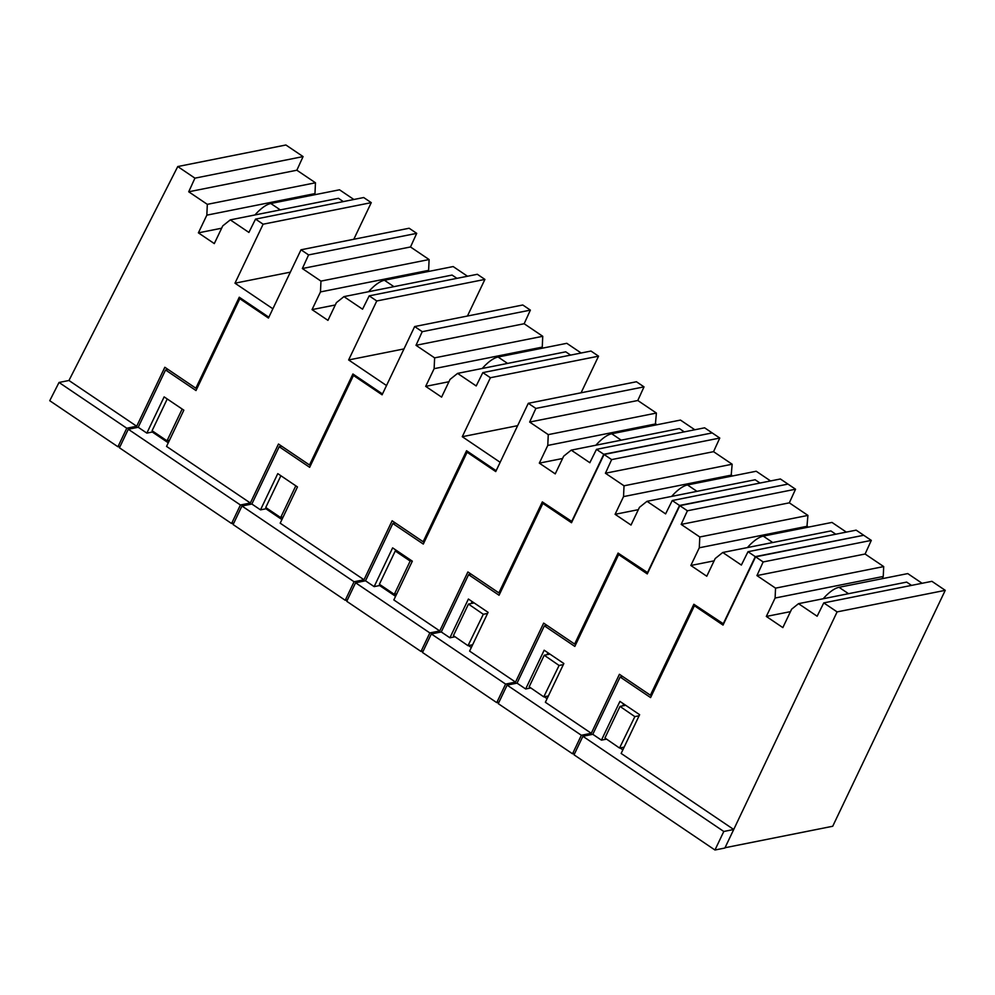 <?xml version="1.0" encoding="UTF-8"?>
<svg xmlns="http://www.w3.org/2000/svg" width="995" height="995" viewBox="0 0 995 995"><rect width="100%" height="100%" fill="white"/><g stroke="black" fill="none" stroke-linecap="round" stroke-linejoin="round"><path stroke-width="1.49" d="M169.448 440.325L167.011 440.822L182.172 409.057M167.235 398.97L152.086 430.735L167.011 440.822M206.836 215.156L314.98 193.602L315.465 182.781L296.858 170.22L188.714 191.786L207.321 204.348L206.836 215.156L198.391 232.855L214.298 243.601L222.743 225.902L230.293 219.87L248.899 232.432L255.541 219.099L263.115 224.211L234.982 283.189L272.866 308.773L268.849 317.206L239.26 297.219L195.853 388.224L197.172 388.1M195.853 388.224L164.834 367.267L136.701 426.246L126.775 428.223L117.932 446.767L120.146 446.32M188.714 191.786L194.933 178.155L177.757 166.551L68.953 380.488L59.028 382.466L49.75 400.711L117.932 446.767M68.953 380.488L136.701 426.246M59.028 382.466L126.775 428.223M177.757 166.551L285.901 144.996L303.077 156.588L194.933 178.155M296.858 170.22L303.077 156.588M314.98 193.602L314.395 194.809M343.312 201.599L338.437 198.303L230.293 219.87M255.541 219.099L363.685 197.532L371.259 202.644L353.797 239.273M234.982 283.189L290.341 272.157M263.115 224.211L371.259 202.644M198.391 232.855L221.636 228.216M207.321 204.348L315.465 182.781M353.859 199.485L339.519 189.796L270.802 203.502A29.726 11.455 124 0 0 254.969 214.945M570.608 355.115L565.732 351.82L457.588 373.386L450.038 379.418L441.593 397.117L425.686 386.371L434.131 368.672L542.263 347.118L541.69 348.325M425.686 386.371L448.932 381.732M416.01 345.302L434.616 357.864L542.748 336.298L524.154 323.736L416.01 345.302L422.228 331.671L414.654 326.559L382.092 394.804L353.461 375.463L354.904 375.326M490.411 377.727L598.555 356.173L590.98 351.048L482.836 372.615L490.411 377.727L462.277 436.705L500.162 462.302L496.144 470.722L466.555 450.735L423.149 541.74L392.129 520.783L363.996 579.774L280.192 523.171L297.48 486.941L277.779 473.632L260.503 509.863L251.859 504.03L279.197 446.73L309.656 467.314L353.461 375.463M482.836 372.615L476.195 385.948L457.588 373.386M434.131 368.672L434.616 357.864M414.654 326.559L522.785 304.992L530.372 310.117L524.154 323.736M542.263 347.118L542.748 336.298M598.555 356.173L581.08 392.789M347.442 599.848L345.228 600.283L233.104 524.552L241.947 506.007L354.071 581.752L345.228 600.283M422.228 331.671L530.372 310.117M279.197 446.73L281.734 446.233M251.859 504.03L241.947 506.007M363.996 579.774L354.071 581.752M281.921 519.564L265.951 508.781L260.503 509.863M266.361 507.923L265.951 508.781M423.149 541.74L424.467 541.616M462.277 436.705L517.624 425.673M396.744 593.853L394.306 594.338L379.381 584.252L395.251 550.994L410.176 561.068L411.731 560.77M396.806 550.683L395.251 550.994M394.306 594.338L410.176 561.068M581.155 353.014L566.802 343.312L498.097 357.018A29.726 11.455 124 0 0 482.264 368.461M472.625 644.772L468.011 645.693L453.409 635.643L468.471 604.064L474.155 602.933M468.011 645.693L483.309 614.288L487.575 613.43M483.309 614.288L468.471 604.064M500.249 592.746L498.868 592.883L467.886 571.963L439.753 630.942L429.84 632.919L420.997 651.451L423.211 651.016M468.546 452.091L467.103 452.228L423.298 544.066L392.838 523.494L365.513 580.794L355.588 582.771L346.745 601.303L420.997 651.451M572.05 521.604L542.325 501.915L498.868 592.883M562.573 458.496L539.327 463.135L555.247 473.881L563.68 456.183L571.229 450.138L589.836 462.712L596.478 449.367L603.754 454.28L571.603 521.691M539.327 463.135L547.772 445.437L548.257 434.628L656.401 413.062L637.795 400.5L529.651 422.054L548.257 434.628M535.87 408.435L644.014 386.868L636.439 381.757L528.295 403.311L535.87 408.435L529.651 422.054M528.295 403.311L495.734 471.568L467.103 452.228M365.513 580.794L374.145 586.627L392.627 547.872L412.328 561.168L393.846 599.935L439.753 630.942M395.562 596.316L379.605 585.533L374.145 586.627M355.588 582.771L429.84 632.919M711.761 433.012L603.754 454.28M395.388 522.984L392.838 523.494M380.015 584.674L379.605 585.533M684.249 431.867L679.374 428.584L571.229 450.138M711.898 432.726L704.622 427.813L596.478 449.367M644.014 386.868L637.795 400.5M655.332 425.089L656.401 413.062M547.772 445.437L655.916 423.87M694.808 429.765L680.456 420.077L611.738 433.77A29.726 11.455 124 0 0 595.905 445.225M945.25 590.333L837.106 611.9L823.773 602.895L931.917 581.329L945.25 590.333L832.715 826.26L725.019 847.74M733.725 829.494L724.882 848.026L714.957 850.004L723.8 831.472L733.725 829.494L837.106 611.9M622.671 676.5L620.134 677.01L592.796 734.31L582.883 736.288L574.04 754.819L714.957 850.004M620.134 677.01L650.593 697.582L694.398 605.744L723.029 625.084L755.591 556.839L863.722 535.273L871.309 540.385L763.165 561.951L756.946 575.583L775.553 588.144L883.697 566.578L865.09 554.016L871.309 540.385M911.544 585.396L906.669 582.1L798.525 603.666L817.131 616.228L823.773 602.895M882.192 578.692L883.249 576.466L883.697 566.578M582.883 736.288L723.8 831.472M622.858 749.844L620.047 747.942M623.654 703.913L622.721 705.865M694.398 605.744L695.841 605.607M790.453 611.639L766.324 616.44L782.841 627.596L791.622 609.189L798.525 603.666M766.324 616.44L775.105 598.032L775.553 588.144M763.165 561.951L755.591 556.839M592.796 734.31L601.44 740.143L619.922 701.388L639.623 714.684L621.141 753.451L733.414 829.283M756.946 575.583L865.09 554.016M775.105 598.032L883.249 576.466M606.577 739.123L601.44 740.143M922.091 583.281L907.751 573.593L839.034 587.299A29.726 11.455 124 0 0 823.201 598.741M456.954 278.351L452.078 275.068L343.947 296.622L336.385 302.667L327.952 320.365L312.044 309.619L320.477 291.921L428.621 270.354L428.049 271.56M312.044 309.619L335.29 304.98M302.356 268.538L320.962 281.112L429.106 259.546L410.5 246.971L302.356 268.538L308.574 254.919L301 249.795L268.451 318.052L239.807 298.711L241.25 298.562M376.769 300.975L484.913 279.408L477.326 274.284L369.195 295.851L376.769 300.975L348.636 359.954L386.52 385.538L382.49 393.97L352.914 373.983L309.507 464.988L278.476 444.031L250.342 503.01L166.551 446.407L183.839 410.176L164.138 396.881L146.85 433.111L138.218 427.278L165.543 369.978L196.003 390.55L239.807 298.711M369.195 295.851L362.553 309.196L343.947 296.622M320.477 291.921L320.962 281.112M301 249.795L409.144 228.241L416.718 233.352L410.5 246.971M428.621 270.354L429.106 259.546M484.913 279.408L467.439 316.024M233.8 523.084L231.586 523.519L119.45 447.787L128.293 429.255L240.429 504.987L231.586 523.519M308.574 254.919L416.718 233.352M165.543 369.978L168.093 369.468M138.218 427.278L128.293 429.255M250.342 503.01L240.429 504.987M168.279 442.8L152.31 432.017L146.85 433.111M152.72 431.158L152.31 432.017M309.507 464.988L310.826 464.852M348.636 359.954L403.982 348.922M283.102 517.089L280.665 517.574L265.74 507.487L280.888 475.734M280.665 517.574L295.813 485.809M467.513 276.249L453.16 266.56L384.443 280.254A29.726 11.455 124 0 0 368.61 291.709M548.394 695.94L543.767 696.861L529.166 686.811L544.228 655.232L549.924 654.101M543.767 696.861L559.078 665.456L563.344 664.61M559.078 665.456L544.228 655.232M576.018 643.914L574.625 644.051L543.656 623.131L515.522 682.11L505.597 684.087L496.754 702.632L498.968 702.184M544.315 503.259L542.872 503.395L499.055 595.246L468.595 574.662L441.27 631.962L431.345 633.939L422.514 652.484L496.754 702.632M647.807 572.772L618.082 553.083L574.625 644.051M638.342 509.664L615.097 514.303L631.004 525.049L639.449 507.351L646.999 501.318L665.605 513.88L672.247 500.547L679.523 505.46L647.372 572.859M615.097 514.303L623.529 496.604L624.027 485.796L732.158 464.23L713.552 451.668L605.42 473.234L624.027 485.796M611.639 459.603L719.771 438.049L712.196 432.924L604.052 454.491L611.639 459.603L605.42 473.234M604.052 454.491L571.503 522.736L542.872 503.395M441.27 631.962L449.914 637.795L468.396 599.04L488.097 612.348L469.603 651.103L515.522 682.11M471.331 647.496L468.508 645.593M455.051 636.775L449.914 637.795M431.345 633.939L505.597 684.087M787.518 484.192L679.523 505.46M471.145 574.165L468.595 574.662M472.127 601.565L471.195 603.517M760.006 483.048L755.143 479.752L646.999 501.318M787.667 483.893L780.391 478.981L672.247 500.547M719.771 438.049L713.552 451.668M731.101 476.257L732.158 464.23M623.529 496.604L731.673 475.05M770.565 480.946L756.212 471.244L687.508 484.951A29.726 11.455 124 0 0 671.675 496.393M624.151 747.121L619.537 748.041L604.935 737.991L619.997 706.413L625.681 705.281M619.537 748.041L634.847 716.624L639.101 715.778M634.847 716.624L619.997 706.413M651.775 695.095L650.394 695.219L619.412 674.299L591.279 733.29L581.366 735.268L572.523 753.8L574.737 753.364M620.072 554.426L618.629 554.576L574.824 646.414L544.365 625.843L517.039 683.142L507.114 685.12L498.271 703.652L572.523 753.8M723.576 623.952L693.851 604.263L650.394 695.219M714.111 560.844L690.853 565.483L706.773 576.229L715.206 558.531L722.756 552.486L741.362 565.06L748.004 551.715L755.28 556.628L723.129 624.039M690.853 565.483L699.298 547.785L699.783 536.977L807.928 515.41L789.321 502.836L681.177 524.402L699.783 536.977M687.396 510.783L795.54 489.217L787.965 484.105L679.821 505.659L687.396 510.783L681.177 524.402M679.821 505.659L647.272 573.916L618.629 554.576M517.039 683.142L525.671 688.975L544.165 650.208L563.854 663.516L545.372 702.271L591.279 733.29M547.088 698.664L544.277 696.761M530.808 687.943L525.671 688.975M507.114 685.12L581.366 735.268M863.287 535.36L755.28 556.628M546.914 625.333L544.365 625.843M547.897 652.732L546.964 654.698M835.775 534.215L830.9 530.932L722.756 552.486M863.424 535.061L856.148 530.148L748.004 551.715M795.54 489.217L789.321 502.836M806.87 527.425L807.928 515.41M699.298 547.785L807.442 526.218M846.335 532.114L831.982 522.425L763.264 536.118A29.726 11.455 124 0 0 747.432 547.573M280.279 209.895L270.802 203.502M507.574 363.424L498.097 357.018M502.127 586.179L503.445 586.043M621.216 440.176L611.738 433.77M848.511 593.692L839.034 587.299M393.921 286.659L384.443 280.254M577.896 637.347L579.214 637.223M696.985 491.356L687.508 484.951M653.653 688.515L654.971 688.391M772.742 542.524L763.264 536.118"/></g></svg>
